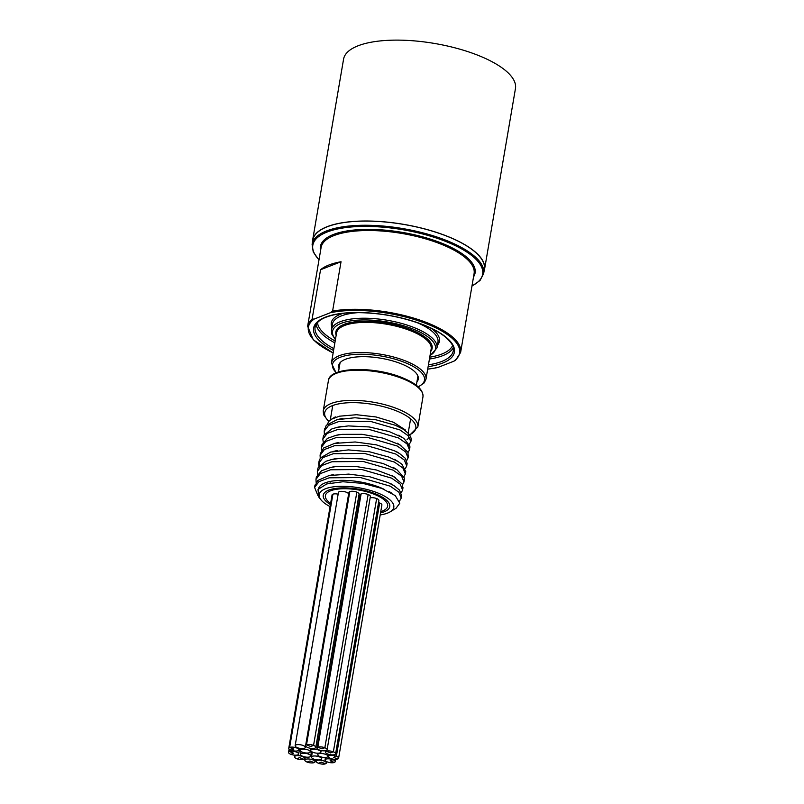 <?xml version="1.0" encoding="UTF-8"?>
<svg xmlns="http://www.w3.org/2000/svg" width="804" height="804" viewBox="0 0 804 804"><rect width="100%" height="100%" fill="white"/><g stroke="black" fill="none" stroke-linecap="round" stroke-linejoin="round"><path stroke-width="1.21" d="M407.98 433.044L403.487 429.306L395.206 425.226L376.031 419.809L354.936 417.748L336.926 419.708L326.253 425.356L324.535 429.949M409.517 448.632L409.919 446.16L404.03 438.602L402.392 437.517L389.257 431.587L369.106 426.934L348.343 425.909L337.238 427.336L331.891 428.904L323.67 435.356L323.158 437.999M408.141 456.672L407.98 452.27L399.528 444.662L382.935 438.11L362.122 434.321L342.042 434.351L335.901 435.366L327.449 438.351L321.871 444.843L321.781 446.059M406.774 464.712L407.125 463.546L405.327 458.32L399.608 453.577L394.452 450.803L376.312 444.833L355.207 441.979L334.534 443.406L323.62 448.009L320.404 454.089M405.397 472.752L405.759 471.586L401.98 464.35L398.261 461.637L388.865 457.054L369.478 451.768L348.423 449.908L330.685 452.069L320.474 457.878L319.128 460.923L319.731 465.164M404.02 480.792L404.372 477.958L396.895 469.677L382.845 463.446L362.534 458.953L341.871 458.129L331.75 459.496L325.761 461.315L318.012 467.908L317.66 470.169M402.643 488.832L402.291 484.058L393.367 476.45L376.453 469.998L355.559 466.39L335.65 466.621L330.414 467.526L321.429 470.802L316.374 476.993L316.284 478.219M401.276 496.872L401.628 495.706L399.508 490.098L394.111 485.737L388.181 482.611L369.78 476.762L348.655 474.099L329.027 475.566L317.731 480.501L314.907 486.239M330.072 506.57A37.838 13.377 9.7 0 1 326.022 504.219A37.838 13.377 9.7 0 1 321.128 500.008A37.838 13.377 9.7 0 1 333.791 486.792A37.838 13.377 9.7 0 1 377.327 492.792A37.838 13.377 9.7 0 1 390.191 511.816L396.02 508.289L399.799 503.193L395.246 495.616L381.81 488.42L362.835 483.375L342.906 481.747L326.726 483.938L318.022 489.435L318.696 496.972L319.59 498.148M330.796 482.923L329.7 483.154M407.055 439.657L408.754 438.039L408.291 433.467M317.922 495.636L314.595 487.415L318.947 481.656L329.188 477.817L360.504 477.556L390.302 486.199L398.864 492.219L401.226 498.088L399.518 501.093M316.123 482.32L315.972 479.375L320.314 473.616L330.555 469.777L361.88 469.526L391.679 478.159L400.241 484.179L402.603 490.048L401.216 492.721M317.5 474.28L317.339 471.335L321.69 465.576L331.941 461.737L363.257 461.486L393.055 470.119L401.608 476.139L403.97 482.008L402.593 484.681M318.876 466.23L318.716 463.295L323.067 457.536L333.308 453.707L364.624 453.436L394.422 462.079L402.985 468.099L405.347 473.968L403.96 476.641M320.243 458.19L320.092 455.255L324.444 449.496L334.685 445.657L366.001 445.406L395.799 454.039L404.362 460.059L406.723 465.928L405.337 468.601M321.62 450.16L321.469 447.215L325.811 441.456L336.052 437.617L367.378 437.366L397.176 445.999L405.739 452.019L408.09 457.888L406.713 460.571M323.449 443.416L322.836 439.175L327.188 433.416L337.439 429.587L368.755 429.326L398.553 437.959L407.105 443.979L409.467 449.848L408.09 452.521M324.374 434.07L324.213 431.135L328.565 425.376L338.806 421.547L370.121 421.286L399.92 429.919L408.482 435.939L410.844 441.808L408.321 445.516M327.218 424.351L328.947 421.236L331.56 419.175L339.388 416.201L356.494 414.723L376.091 416.974L393.508 422.251L405.588 430.13M400.623 427.698A43.597 15.407 9.7 0 1 408.874 434.14A43.597 15.407 9.7 0 1 411.085 440.421A43.597 15.407 9.7 0 1 410.914 441.125M390.191 511.816A37.838 13.377 9.7 0 1 380.191 514.942M330.625 503.364A31.567 11.155 9.7 0 1 328.414 491.857A31.567 11.155 9.7 0 1 373.88 494.138A31.567 11.155 9.7 0 1 386.031 501.696A31.567 11.155 9.7 0 1 380.754 511.645M330.233 312.776L332.595 311.098L341.037 261.732A77.596 27.426 9.7 0 0 320.545 269.752L312.113 319.108L314.203 319.047L330.233 312.776A76.732 27.125 -170.3 0 1 426.21 323.62A76.732 27.125 -170.3 0 1 453.788 361.237L437.758 367.508L435.667 367.569M453.788 361.237L455.637 360.222M318.977 259.953L313.228 251.994L312.103 244.275L312.816 240.094A87.013 30.763 9.7 0 1 403.769 224.437A87.013 30.763 9.7 0 1 484.36 269.42L483.646 273.601L480.028 280.506L471.958 286.103M320.545 269.752L341.037 261.732M427.698 369.177L435.909 367.88M384.533 489.505A39.496 13.959 -170.3 0 0 343.63 480.35A39.496 13.959 -170.3 0 0 318.535 488.701M330.424 504.56A33.748 11.929 9.7 0 1 324.957 500.108A33.748 11.929 9.7 0 1 358.524 489.174A33.748 11.929 9.7 0 1 386.543 510.64A33.748 11.929 9.7 0 1 380.543 512.882M312.485 242.014A87.194 30.823 9.7 0 1 312.645 240.064L343.569 59.174A87.194 30.823 9.7 0 1 391.307 40.2A87.194 30.823 9.7 0 1 477.475 55.094A87.194 30.823 9.7 0 1 515.454 88.551L484.531 269.451A87.194 30.823 9.7 0 1 484.038 271.34M312.645 240.064A87.194 30.823 9.7 0 1 360.383 221.09A87.194 30.823 9.7 0 1 446.562 235.984A87.194 30.823 9.7 0 1 484.531 269.451M302.384 752.152A5.146 1.819 9.7 0 1 300.143 750.172A5.146 1.819 9.7 0 1 302.957 749.057A5.146 1.819 9.7 0 1 308.043 749.931A5.146 1.819 9.7 0 1 310.284 751.911A5.146 1.819 9.7 0 1 307.47 753.026A5.146 1.819 9.7 0 1 302.384 752.152M332.926 759.69L330.092 760.805L334.313 762.453A5.146 1.819 9.7 0 1 328.474 762.303A5.146 1.819 9.7 0 1 325.027 759.931A5.146 1.819 9.7 0 1 327.841 758.815A5.146 1.819 9.7 0 1 332.926 759.69A5.146 1.819 9.7 0 1 335.167 761.669A5.146 1.819 9.7 0 1 334.313 762.453L330.092 760.805L332.926 759.69M333.539 757.358L337.76 759.006A5.146 1.819 9.7 0 1 331.911 758.855A5.146 1.819 9.7 0 1 328.464 756.494A5.146 1.819 9.7 0 1 331.278 755.368A5.146 1.819 9.7 0 1 336.363 756.252L333.539 757.358L336.363 756.252A5.146 1.819 9.7 0 1 338.605 758.222A5.146 1.819 9.7 0 1 337.76 759.006L333.539 757.358M378.533 502.621A5.146 1.819 9.7 0 1 379.659 503.002L336.363 756.252L379.659 503.002A5.146 1.819 9.7 0 1 381.9 504.972L338.605 758.222M330.524 752.906L333.358 751.8A5.146 1.819 9.7 0 1 335.6 753.77A5.146 1.819 9.7 0 1 330.223 754.695A5.146 1.819 9.7 0 1 325.459 752.031A5.146 1.819 9.7 0 1 326.313 751.248L330.524 752.906L326.313 751.248A5.146 1.819 9.7 0 1 333.358 751.8L330.524 752.906M326.454 750.423L326.313 751.248L326.454 750.423M370.152 497.827A5.146 1.819 9.7 0 1 376.644 498.54L333.358 751.8L376.644 498.54A5.146 1.819 9.7 0 1 378.885 500.52L335.6 753.77M324.856 747.75A5.146 1.819 9.7 0 1 327.097 749.72A5.146 1.819 9.7 0 1 321.721 750.645A5.146 1.819 9.7 0 1 316.957 747.991A5.146 1.819 9.7 0 1 317.811 747.197L322.022 748.856L324.856 747.75L322.022 748.856L317.811 747.197A5.146 1.819 9.7 0 1 324.856 747.75L368.142 494.5L324.856 747.75M316.957 747.991L360.242 494.741A5.146 1.819 9.7 0 1 361.096 493.947L317.811 747.197L361.096 493.947A5.146 1.819 9.7 0 1 368.142 494.5A5.146 1.819 9.7 0 1 370.383 496.47L327.097 749.72M313.56 745.398A5.146 1.819 9.7 0 1 315.801 747.368A5.146 1.819 9.7 0 1 310.424 748.293A5.146 1.819 9.7 0 1 305.661 745.63A5.146 1.819 9.7 0 1 306.505 744.846L310.726 746.504L313.56 745.398L310.726 746.504L306.505 744.846A5.146 1.819 9.7 0 1 313.56 745.398L356.845 492.138L313.56 745.398M305.661 745.63L348.946 492.38A5.146 1.819 9.7 0 1 349.8 491.596L306.505 744.846L349.8 491.596A5.146 1.819 9.7 0 1 356.845 492.138A5.146 1.819 9.7 0 1 359.087 494.118L315.801 747.368M297.39 747.69A5.146 1.819 9.7 0 1 295.148 745.72A5.146 1.819 9.7 0 1 297.962 744.594A5.146 1.819 9.7 0 1 303.048 745.479A5.146 1.819 9.7 0 1 305.289 747.449A5.146 1.819 9.7 0 1 302.475 748.574A5.146 1.819 9.7 0 1 297.39 747.69M295.148 745.72L338.434 492.47A5.146 1.819 9.7 0 1 341.258 491.344A5.146 1.819 9.7 0 1 346.343 492.229A5.146 1.819 9.7 0 1 348.584 494.199L305.289 747.449M289.621 747.429A5.146 1.819 9.7 0 1 295.47 747.579A5.146 1.819 9.7 0 1 298.907 749.951A5.146 1.819 9.7 0 1 296.093 751.067A5.146 1.819 9.7 0 1 291.008 750.192L293.842 749.077L289.621 747.429L293.842 749.077L291.008 750.192A5.146 1.819 9.7 0 1 288.767 748.212A5.146 1.819 9.7 0 1 289.621 747.429L332.916 494.179L289.621 747.429M288.767 748.212L332.062 494.962A5.146 1.819 9.7 0 1 332.916 494.179A5.146 1.819 9.7 0 1 338.142 494.179M289.4 751.539A5.146 1.819 9.7 0 1 295.239 751.69A5.146 1.819 9.7 0 1 298.686 754.062A5.146 1.819 9.7 0 1 295.872 755.187A5.146 1.819 9.7 0 1 290.787 754.303L293.611 753.197L289.4 751.539L293.611 753.197L290.787 754.303A5.146 1.819 9.7 0 1 288.546 752.333A5.146 1.819 9.7 0 1 289.4 751.539L289.731 749.549L289.4 751.539M296.787 758.735A5.146 1.819 9.7 0 1 294.545 756.755A5.146 1.819 9.7 0 1 299.922 755.83A5.146 1.819 9.7 0 1 304.686 758.494A5.146 1.819 9.7 0 1 303.832 759.277A5.146 1.819 9.7 0 1 296.787 758.735L299.611 757.629L303.832 759.277A5.146 1.819 9.7 0 1 296.787 758.735M307.108 762.071A5.146 1.819 9.7 0 1 304.867 760.092A5.146 1.819 9.7 0 1 310.243 759.167A5.146 1.819 9.7 0 1 315.007 761.83A5.146 1.819 9.7 0 1 314.153 762.614L309.932 760.966L307.108 762.071L309.932 760.966L314.153 762.614A5.146 1.819 9.7 0 1 307.108 762.071M318.464 763.257A5.146 1.819 9.7 0 1 316.223 761.277A5.146 1.819 9.7 0 1 321.6 760.353A5.146 1.819 9.7 0 1 326.364 763.016A5.146 1.819 9.7 0 1 325.519 763.8L321.298 762.142L318.464 763.257L321.298 762.142L325.519 763.8A5.146 1.819 9.7 0 1 318.464 763.257M302.806 756.323A5.146 1.819 9.7 0 1 300.565 754.343A5.146 1.819 9.7 0 1 303.379 753.227A5.146 1.819 9.7 0 1 308.465 754.102A5.146 1.819 9.7 0 1 310.706 756.082A5.146 1.819 9.7 0 1 307.892 757.197A5.146 1.819 9.7 0 1 302.806 756.323M313.711 759.066A5.146 1.819 9.7 0 1 311.47 757.097A5.146 1.819 9.7 0 1 314.284 755.971A5.146 1.819 9.7 0 1 319.369 756.855A5.146 1.819 9.7 0 1 321.61 758.825A5.146 1.819 9.7 0 1 318.796 759.941A5.146 1.819 9.7 0 1 313.711 759.066M320.032 756.594A5.146 1.819 9.7 0 1 317.791 754.624A5.146 1.819 9.7 0 1 320.605 753.499A5.146 1.819 9.7 0 1 325.69 754.383A5.146 1.819 9.7 0 1 327.931 756.353A5.146 1.819 9.7 0 1 325.107 757.479A5.146 1.819 9.7 0 1 320.032 756.594M313.027 752.323A5.146 1.819 9.7 0 1 310.786 750.343A5.146 1.819 9.7 0 1 313.6 749.227A5.146 1.819 9.7 0 1 318.685 750.102A5.146 1.819 9.7 0 1 320.927 752.082A5.146 1.819 9.7 0 1 318.113 753.197A5.146 1.819 9.7 0 1 313.027 752.323M358.755 496.068A5.146 1.819 9.7 0 1 359.981 496.269M333.559 350.484A71.405 25.246 9.7 0 1 329.791 315.711A71.405 25.246 9.7 0 1 423.286 324.766A71.405 25.246 9.7 0 1 428.13 366.654M428.442 364.825A70.099 24.783 -170.3 0 0 453.305 350.745C453.265 347.368 454.18 345.217 445.989 337.519C440.562 332.936 432.904 328.685 423.015 324.776C400.834 316.454 377.769 312.404 353.82 312.645C342.906 312.937 333.982 314.334 327.067 316.826C320.253 319.188 316.263 322.615 315.098 327.117A70.099 24.783 -170.3 0 0 333.871 348.655M317.49 322.545A68.792 24.321 -170.3 0 0 335.178 341.037M429.748 357.197A68.792 24.321 -170.3 0 0 452.562 345.63M453.255 347.861A70.099 24.783 9.7 0 1 429.436 359.036M334.856 342.876A70.099 24.783 9.7 0 1 316.103 324.414M418.08 386.754A46.662 16.492 -170.3 0 0 381.277 356.041A46.662 16.492 -170.3 0 0 336.363 372.785M425.989 379.176L431.145 349.026A47.969 16.954 -170.3 0 0 410.251 330.615A47.969 16.954 -170.3 0 0 362.835 322.424A47.969 16.954 -170.3 0 0 336.574 332.856L331.419 363.006A47.969 16.954 9.7 0 1 357.679 352.574A47.969 16.954 9.7 0 1 405.095 360.765A47.969 16.954 9.7 0 1 425.989 379.176L424.231 382.875L418.311 386.965M339.067 368.554A40.371 14.271 9.7 0 1 380.905 358.232A40.371 14.271 9.7 0 1 416.934 381.86M358.755 312.605A53.536 18.924 -170.3 0 0 332.424 324.123L331.429 329.911A53.536 18.924 9.7 0 1 360.745 318.263A53.536 18.924 9.7 0 1 413.658 327.409A53.536 18.924 9.7 0 1 436.974 347.951L429.979 355.85M436.974 347.951L437.959 342.162A53.536 18.924 -170.3 0 0 416.944 322.555M431.366 328.404A54.843 19.386 9.7 0 1 437.456 345.107M331.921 327.067A54.843 19.386 9.7 0 1 343.207 313.339M430.05 355.418A52.23 18.462 -170.3 0 0 412.733 328.896A52.23 18.462 -170.3 0 0 352.252 320.675A52.23 18.462 -170.3 0 0 335.479 339.248M402.07 378.453A47.969 16.954 -170.3 0 0 354.664 370.252A47.969 16.954 -170.3 0 0 328.394 380.694C329.248 366.905 373.408 365.88 401.829 377.518C416.432 383.377 423.477 389.819 422.964 396.864A47.969 16.954 -170.3 0 0 402.07 378.453M328.615 421.618L323.54 414.683L323.238 410.844A47.969 16.954 9.7 0 1 349.509 400.402A47.969 16.954 9.7 0 1 396.925 408.603A47.969 16.954 9.7 0 1 417.819 427.014L409.658 435.185M409.437 434.863A46.23 16.341 -170.3 0 0 395.689 410.583A46.23 16.341 -170.3 0 0 340.584 403.538A46.23 16.341 -170.3 0 0 328.856 421.336M332.595 311.098A77.596 27.426 9.7 0 1 426.823 322.635A77.596 27.426 9.7 0 1 460.622 352.413L455.637 360.212M312.103 244.275A87.013 30.763 9.7 0 1 359.75 225.341A87.013 30.763 9.7 0 1 445.748 240.205A87.013 30.763 9.7 0 1 483.646 273.601M471.998 285.852A86.149 30.451 -170.3 0 0 445.135 241.2A86.149 30.451 -170.3 0 0 343.961 227.833A86.149 30.451 -170.3 0 0 319.017 259.702M460.622 352.413L474.089 273.621A77.596 27.426 -170.3 0 0 440.29 243.843A77.596 27.426 -170.3 0 0 363.599 230.587A77.596 27.426 -170.3 0 0 321.108 247.471L307.641 326.263A77.596 27.426 9.7 0 1 312.113 319.108M320.555 250.727A78.47 27.738 9.7 0 1 358.272 229.683A78.47 27.738 9.7 0 1 440.914 242.848A78.47 27.738 9.7 0 1 473.536 276.877M336.162 335.258A48.843 17.266 9.7 0 1 358.604 321.489A48.843 17.266 9.7 0 1 410.864 329.62A48.843 17.266 9.7 0 1 430.733 351.418M314.203 319.047A76.732 27.125 -170.3 0 0 333.137 352.916M427.718 369.086A76.732 27.125 -170.3 0 0 437.758 367.508M338.605 419.296L342.846 418.351M402.392 437.517L398.704 435.215M337.238 427.336L341.479 426.391M400.975 445.527L397.287 443.225M335.901 435.366L340.142 434.421M399.608 453.577L395.92 451.275M334.534 443.406L338.765 442.461M398.261 461.637L394.573 459.335M333.107 451.456L337.348 450.511M396.895 469.677L393.196 467.365M331.75 459.496L335.992 458.551M395.478 477.687L391.789 475.385M330.414 467.526L334.645 466.581M394.111 485.737L390.432 483.435M329.027 475.566L333.258 474.621M392 493.314L389.086 491.495M400.07 427.165L403.487 429.306M335.328 416.884L331.56 419.175M407.889 432.934L408.874 434.14M401.256 497.907L401.628 495.706M402.603 490.048L403.005 487.666M403.97 482.008L404.382 479.626M405.347 473.968L405.759 471.586M406.723 465.928L407.125 463.546M408.1 457.888L408.502 455.506M409.467 449.848L409.879 447.466M410.844 441.808L411.085 440.421M314.595 487.415L314.997 485.033M315.962 479.375L316.374 476.993M317.339 471.335L317.751 468.963M318.746 463.114L319.118 460.923M320.092 455.255L320.494 452.883M321.459 447.215L321.871 444.843M322.836 439.175L323.248 436.803M324.213 431.135L324.615 428.763M321.128 500.008L319.479 498.008M331.419 363.006L336.072 372.905M335.409 339.68L331.831 334.193L331.429 329.911M328.394 380.694L323.238 410.844M422.964 396.864L417.819 427.014M307.641 326.263L313.289 339.801L333.127 353.006M408.151 433.255L410.613 418.824M416.341 385.307L417.929 376.041M330.263 420.05L332.745 405.507M338.474 371.991L340.062 362.735M300.435 748.454L300.143 750.172M310.887 748.363L310.284 751.911M325.449 757.458L325.027 759.931M328.826 754.383L328.464 756.494M325.69 750.675L325.459 752.031M299.209 748.233L298.907 749.951M299.661 748.333L298.686 754.062M294.817 755.167L294.545 756.755M304.947 756.936L304.686 758.494M305.389 757.016L304.867 760.092M315.389 759.579L315.007 761.83M316.485 759.79L316.223 761.277M326.605 761.619L326.364 763.016M301.058 751.479L300.565 754.343M311.49 751.499L310.706 756.082M312.334 752.021L311.47 757.097M321.901 757.157L321.61 758.825M318.032 753.197L317.791 754.624M328.293 754.222L327.931 756.353M311.118 748.393L310.786 750.343M321.188 750.544L320.927 752.082M335.167 761.669L335.559 759.348M288.546 752.333L289.108 749.047"/></g></svg>
